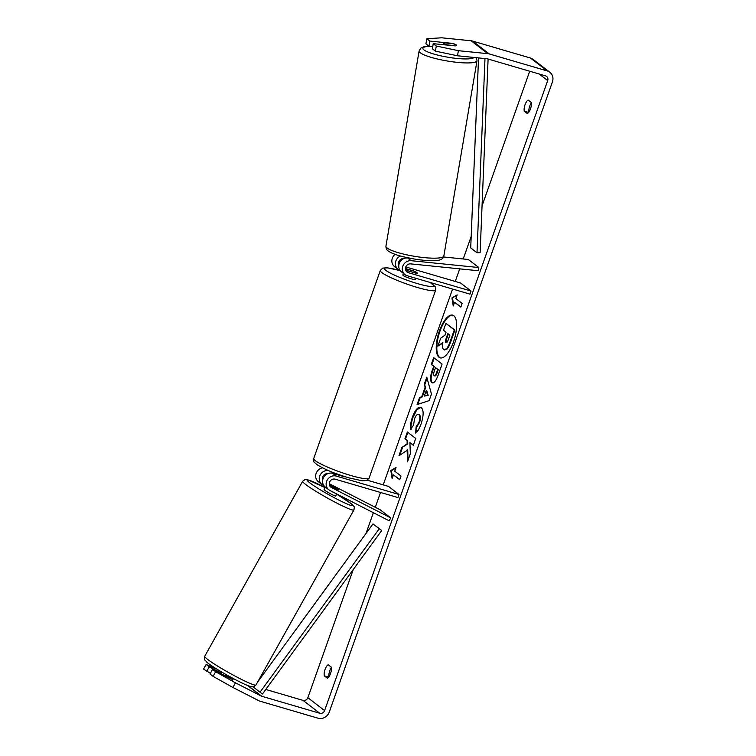 <?xml version="1.0" encoding="UTF-8"?>
<svg xmlns="http://www.w3.org/2000/svg" width="756" height="756" viewBox="0 0 756 756"><rect width="100%" height="100%" fill="white"/><g stroke="black" fill="none" stroke-linecap="round" stroke-linejoin="round"><path stroke-width="1.13" d="M329.663 485.711L338.49 489.803A6.596 0.567 29.2 0 0 335.532 487.8L329.314 484.615M323.851 485.569L322.916 485.097A7.919 7.258 -52.4 0 1 321.895 484.445A7.919 7.258 -52.4 0 1 320.024 475.278A7.919 7.258 -52.4 0 1 328.51 470.582M389.132 520.78L329.833 490.408A7.919 7.258 -52.4 0 1 328.803 489.756A7.919 7.258 -52.4 0 1 327.14 480.192A7.919 7.258 -52.4 0 1 336.25 476.082L399.007 494.481L397.921 497.561L335.163 479.172A4.621 4.234 -52.4 0 0 331.411 487.525L390.72 517.888L389.132 520.78M345.303 476.781A6.596 0.888 -160.5 0 1 344.424 476.79L332.697 473.35A7.919 7.258 127.6 0 0 323.587 477.452A7.919 7.258 127.6 0 0 325.241 487.025L328.803 489.756A6.596 0.567 29.2 0 1 328.737 489.718L328.775 489.737M390.72 517.888L380.249 509.837L329.257 483.727M321.895 484.445L318.333 481.704A7.919 7.258 -52.4 0 1 316.008 473.719A7.919 7.258 -52.4 0 1 322.566 467.851M367.303 480.202L388.537 486.429L399.007 494.481M322.661 480.183A4.621 4.234 -52.4 0 1 327.622 473.719M232.725 678.992A6.596 0.567 29.2 0 1 225.023 675.042L224.702 675.609M325.449 487.185L324.126 489.548A6.596 0.567 29.2 0 0 324.485 490.011A6.596 0.567 29.2 0 0 330.778 493.914A6.596 0.567 29.2 0 0 335.645 496.002L336.779 493.97M329.625 485.635A6.596 0.567 29.2 0 0 330.136 485.957M330.504 490.757A6.596 0.567 29.2 0 0 335.437 493.281M452.976 315.243A22.255 8.392 -73.7 0 0 439.945 331.241A22.255 8.392 -73.7 0 0 440.464 357.938M453.487 341.939A22.255 8.392 -73.7 0 0 452.683 315.148A22.255 8.392 -73.7 0 0 439.359 331.071A22.255 8.392 -73.7 0 0 440.162 357.862A22.255 8.392 -73.7 0 0 453.487 341.939M457.503 55.783L435.409 51.124L436.316 46.031L458.41 50.69L457.503 55.783L486.94 58.76A3.96 3.629 -52.4 0 1 487.573 58.883L545.501 75.865A3.96 3.629 -52.4 0 1 547.703 80.59L324.607 710.602A3.96 3.629 -52.4 0 1 319.779 713.267L261.85 696.285A3.96 3.629 -52.4 0 1 261.264 696.049L235.456 682.838L232.914 687.459L213.097 676.374L215.63 671.763L235.456 682.838M529.701 71.234L482.054 205.793M471.186 236.477L463.22 258.968M459.724 268.852L455.263 281.44M452.579 289.038L383.226 484.87M380.542 492.468L375.288 507.295M373.37 512.7L366.027 533.462M353.241 569.561L307.853 697.712A3.96 3.629 -52.4 0 1 303.024 700.377L265.781 689.463M407.153 449.763L407.446 461.869L410.319 453.77L409.922 442.666L413.324 445.284L415.743 438.442L407.361 432.007L404.942 438.839L407.106 440.502L407.172 443.734L401.861 447.533L398.96 455.745L407.739 449.933L407.994 460.338M421.763 396.683L425.146 387.129L424.277 384.246L426.771 377.197L431.468 394.074L429.143 400.623L417.066 404.602L419.646 397.325L422.349 396.853L425.732 387.299L425.146 387.129M524.258 111.179A6.596 2.485 106.3 0 1 525.042 104.725A6.596 2.485 106.3 0 1 528.189 100.085L531.27 102.457A6.596 2.485 106.3 0 1 530.485 108.911A6.596 2.485 106.3 0 1 527.338 113.551L524.258 111.179L528.624 112.464M324.296 675.845L327.376 678.217A6.596 2.485 -73.7 0 0 330.523 673.577A6.596 2.485 -73.7 0 0 331.308 667.123L328.227 664.751A6.596 2.485 -73.7 0 0 325.08 669.391A6.596 2.485 -73.7 0 0 324.296 675.845L328.662 677.13M392.118 478.586L390.814 470.525L396.04 467.491L394.736 471.186L401.02 476.025L399.707 479.72L393.422 474.891L392.118 478.586M455.859 298.582L457.163 294.887L451.937 297.921L453.241 305.982L454.545 302.287L460.829 307.116L462.143 303.421L455.859 298.582M432.602 382.952L431.742 382.602C429.918 380.599 430.164 376.29 432.479 369.675L433.679 366.291L431.289 364.449L433.708 357.616L442.08 364.061L438.338 374.626C435.976 381.128 433.783 383.783 431.77 382.621L432.3 382.895M410.499 429.351C410.054 426.375 410.716 422.254 412.474 416.981C415.413 409.365 418.361 406.237 421.309 407.597L421.328 407.616C423.795 410.272 423.71 415.715 421.083 423.965C419.278 428.822 417.454 431.865 415.63 433.084L416.102 426.894L418.994 422.264C420.166 418.474 420.128 415.951 418.862 414.675L418.833 414.657C417.378 413.834 415.942 415.224 414.515 418.824L413.56 425.165L410.499 429.351M420.572 407.219L421.309 407.597M458.41 50.69L487.847 53.667A9.242 8.467 -52.4 0 1 489.312 53.95L547.24 70.932A9.242 8.467 -52.4 0 1 549.82 72.236A9.242 8.467 -52.4 0 1 552.4 81.969L329.304 711.972A9.242 8.467 -52.4 0 1 318.03 718.2L260.102 701.218A9.242 8.467 -52.4 0 1 258.722 700.67L232.914 687.459M528.869 112.134A6.596 2.485 106.3 0 1 531.345 102.882M331.383 667.548A6.596 2.485 -73.7 0 0 328.917 676.8M426.819 38.726L425.911 43.82L428.983 46.182L429.89 41.089L426.819 38.726L441.655 37.8L471.092 40.777A9.242 8.467 -52.4 0 1 472.566 41.06L530.495 58.042A9.242 8.467 -52.4 0 1 533.065 59.355L549.82 72.236M232.442 679.512L212.559 669.391L210.026 674.012L213.097 676.374M216.953 669.183L206.133 664.448L203.6 669.069L210.395 673.341M212.559 669.391L215.63 671.763M206.133 664.448L209.214 666.82L206.671 671.432M209.214 666.82L221.423 673.067M428.983 46.182L432.725 46.56M436.316 46.031L433.245 43.668L432.337 48.762L435.409 51.124M456.529 45.379A6.596 1.181 9.6 0 0 456.18 44.916A6.596 1.181 9.6 0 0 452.938 43.697L444.15 42.808A6.596 1.181 9.6 0 0 443.517 43.187A6.596 1.181 9.6 0 0 443.866 43.668A6.596 1.181 9.6 0 0 447.108 44.878L455.906 45.766A6.596 1.181 9.6 0 0 456.529 45.398A6.596 1.304 10.1 0 0 456.189 44.869A6.596 1.304 10.1 0 0 452.05 43.328L429.89 41.089M433.245 43.668L455.405 45.908M442.761 343.177L437.866 346.135L440.663 338.225L444.972 335.201L446.031 332.205L443.488 330.249L445.917 323.398L454.309 329.852L450.17 341.542C448.828 345.265 447.571 347.722 446.409 348.885L443.659 349.555C442.43 348.412 442.175 346.059 442.874 342.487L437.866 346.135M445.917 323.398L454.895 330.032L450.756 341.712C449.414 345.445 448.157 347.892 446.994 349.064L444.263 349.745M446.994 349.064L446.409 348.885M444.821 350.037L443.677 349.574M454.895 330.032L454.309 329.852M392.496 477.499L391.4 470.704L390.814 470.525M391.4 470.704L395.813 468.134M399.782 479.502L393.422 474.891M460.905 306.898L454.545 302.287M456.936 295.53L451.937 297.921M452.523 298.091L453.619 304.895M425.732 387.299L424.277 384.246M424.863 384.417L427.055 378.217M417.803 404.365L420.232 397.495L419.646 397.325M420.232 397.495L422.349 396.853M424.258 396.106L428.17 395.36L426.79 390.776L426.204 390.606L424.258 396.106L427.584 395.19L426.204 390.606M428.17 395.36L427.584 395.19M431.742 382.602L432.328 382.772C430.504 380.769 430.75 376.46 433.065 369.845L434.265 366.462L433.679 366.291M434.265 366.462L431.289 364.449M431.874 364.628L434.218 358.013M435.494 367.69L438.3 369.571L437.166 372.774C436.25 375.316 435.418 376.346 434.662 375.874L434.076 375.704C434.832 376.176 435.664 375.146 436.581 372.604L437.715 369.4L435.494 367.69L434.35 370.931C433.49 373.473 433.396 375.061 434.057 375.685L434.076 375.704M438.3 369.571L437.715 369.4M407.871 432.394L405.528 439.009L407.701 440.672L407.758 443.904L401.861 447.533M402.447 447.713L399.829 455.112M407.758 443.904L407.172 443.734M407.701 440.672L407.106 440.502M405.528 439.009L404.942 438.839M413.4 445.057L409.922 442.666M411.084 429.531C410.64 426.554 411.302 422.424 413.06 417.151L416.858 409.809L420.865 407.323M416.272 432.536L416.688 427.074L416.102 426.894M416.688 427.074L419.58 422.434C420.752 418.654 420.714 416.121 419.448 414.846L419.419 414.827M445.945 342.562L445.974 342.581C446.664 342.997 447.439 342.014 448.28 339.642L449.867 335.154L447.854 333.604L446.257 338.121C445.435 340.531 445.331 342.014 445.945 342.562L446.163 342.676M448.365 334.001L446.843 338.291C446.021 340.701 445.917 342.185 446.531 342.733M443.536 256.974L468.342 259.488L478.813 267.539L411.179 260.697A7.919 7.258 127.6 0 0 403.024 265.668A7.919 7.258 127.6 0 0 404.989 274.617L401.427 271.886A7.919 7.258 -52.4 0 1 399.461 262.927A7.919 7.258 -52.4 0 1 407.616 257.966L409.506 258.155M404.989 274.617A7.919 7.258 127.6 0 0 407.2 275.742L469.958 294.131L471.045 291.051L408.287 272.661A4.621 4.234 127.6 0 1 410.612 263.882L478.246 270.724L478.813 267.539M395.104 254.337A7.919 7.258 127.6 0 0 394.519 266.566L398.081 269.306A7.919 7.258 127.6 0 0 399.962 270.317M405.792 266.944L460.574 282.999L471.045 291.051M405.443 268.531L413.107 270.78A6.596 0.888 -160.5 0 1 417.482 273.237A6.596 0.888 -160.5 0 1 416.461 273.36L405.688 270.204M400.434 256.01A7.919 7.258 127.6 0 0 395.52 262.285A7.919 7.258 127.6 0 0 398.081 269.306M403.808 258.58L403.695 258.571A4.621 4.234 127.6 0 0 398.837 265.044M336.694 473.823L336.477 474.456M403.42 273.417L402.863 274.995A6.596 0.888 19.5 0 0 411.179 278.813A6.596 0.888 19.5 0 0 415.299 279.408L415.715 278.236M408.514 271.026L416.925 273.398A6.596 0.888 19.5 0 0 417.482 273.237A6.596 0.888 19.5 0 0 413.986 271.139L405.613 268.682A6.596 0.888 19.5 0 0 405.433 268.682M405.49 269.382A6.596 0.888 19.5 0 0 408.542 270.941M488.102 59.034L480.126 252.627L476.998 252.759L470.714 247.921L478.539 57.91M484.993 58.562L476.998 252.759M257.55 682.167L372.982 523.917L381.723 530.514L262.483 693.98L260.026 692.212L379.266 528.746L381.723 530.514M372.982 523.917L379.266 528.746M260.026 692.212L253.751 687.374L254.441 686.429M332.697 473.35L336.25 476.082M330.296 486.666L331.411 487.525M255.972 684.983A29.371 2.514 -150.8 0 1 234.322 675.694A29.371 2.514 -150.8 0 1 206.331 658.344A29.371 2.514 -150.8 0 1 204.715 656.303L302.655 481.298A29.371 2.514 29.2 0 0 304.262 483.349A29.371 2.514 29.2 0 0 332.262 500.699A29.371 2.514 29.2 0 0 353.902 509.988L255.972 684.983C252.636 687.856 254.025 686.845 249.811 686.25C241.986 683.982 213.334 668.011 206.889 662.237C204.101 658.58 204.196 661.462 204.715 656.303M353.902 509.988C354.592 505.632 354.507 507.38 351.738 504.054L336.704 494.103A26.063 2.23 -150.8 0 1 351.2 503.694A26.063 2.23 -150.8 0 1 337.894 499.612A26.063 2.23 -150.8 0 1 308.561 481.855A26.063 2.23 -150.8 0 1 325.184 487.667L307.399 479.644L304.999 479.569L302.655 481.298M539.132 73.993L547.703 80.59M307.853 697.712L324.607 710.602M247.325 685.333L261.264 696.049M247.921 685.569L261.85 696.285M303.024 700.377L319.779 713.267M471.092 40.777L487.847 53.667M472.566 41.06L489.312 53.95M530.495 58.042L547.24 70.932M450.756 341.712L450.17 341.542M433.065 369.845L432.479 369.675M437.166 372.774L436.581 372.604M413.06 417.151L412.474 416.981M419.58 422.434L418.994 422.264M419.448 414.846L418.862 414.675M446.843 338.291L446.257 338.121M407.616 257.966L411.179 260.697M406.038 270.931L408.287 272.661M380.306 270.478L313.731 458.495A29.371 3.941 19.5 0 0 350.727 475.467A29.371 3.941 19.5 0 0 369.098 478.104L435.673 290.087A29.371 3.941 -160.5 0 1 417.312 287.45A29.371 3.941 -160.5 0 1 380.306 270.478L382.621 268.134L387.233 267.775L400.652 270.752M400.207 270.667A26.063 3.497 19.5 0 0 386.023 270.497A26.063 3.497 19.5 0 0 417.35 283.566A26.063 3.497 19.5 0 0 429.72 282.338M419.117 50.898L385.938 246.135A29.371 5.245 9.6 0 0 387.497 248.28A29.371 5.245 9.6 0 0 419.23 257.031A29.371 5.245 9.6 0 0 443.848 255.972L477.017 60.735A29.371 5.245 -170.4 0 1 452.409 61.784A29.371 5.245 -170.4 0 1 420.676 53.043A29.371 5.245 -170.4 0 1 419.117 50.898L420.818 48.148L423.445 46.919L429.181 46.201M430.07 46.296A26.063 4.659 9.6 0 0 424.296 50.151A26.063 4.659 9.6 0 0 451.058 57.721A26.063 4.659 9.6 0 0 474.069 57.456M233.434 678.633L232.12 680.976M221.914 672.188L221.045 673.738M313.731 458.495C313.542 462.663 313.551 461.566 317.407 464.959C328.643 471.517 337.837 474.333 348.752 477.83L362.162 480.807L366.783 480.447L369.098 478.104M332.961 472.405L332.631 473.332M435.673 290.087L435.352 286.808L430.06 282.442M385.938 246.135C385.947 248.62 386.864 250.34 388.688 251.304C391.759 253.317 396.683 255.15 403.487 256.813L413.447 258.883C421.29 260.196 428.038 260.792 433.689 260.669C440.03 260.669 443.422 259.1 443.848 255.972M443.262 44.68L443.517 43.187M477.017 60.735L476.393 57.692"/></g></svg>
